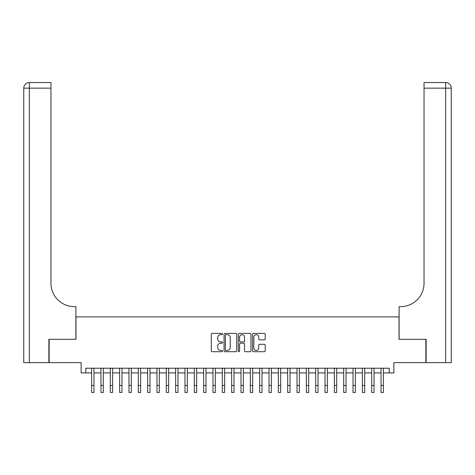 <?xml version="1.0" encoding="UTF-8"?>
<svg xmlns="http://www.w3.org/2000/svg" width="475" height="475" viewBox="0 0 475 475"><rect width="100%" height="100%" fill="white"/><g stroke="black" fill="none" stroke-linecap="round" stroke-linejoin="round"><path stroke-width="0.71" d="M222.561 334.032A0.641 0.641 0 0 0 221.92 333.391L212.183 333.391A0.914 0.914 0 0 0 211.268 334.305L211.268 350.799A0.914 0.914 0 0 0 212.183 351.72L221.92 351.72A0.641 0.641 0 0 0 222.561 351.078A0.641 0.641 0 0 0 221.92 350.437L220.661 350.437A2.933 2.933 0 0 1 217.728 347.504L217.728 346.127A2.933 2.933 0 0 1 220.661 343.193L221.92 343.193A0.641 0.641 0 0 0 222.561 342.552A0.641 0.641 0 0 0 221.92 341.911L220.661 341.911A2.933 2.933 0 0 1 217.728 338.978L217.728 337.606A2.933 2.933 0 0 1 220.661 334.673L221.92 334.673A0.641 0.641 0 0 0 222.561 334.032M264.284 339.851A0.914 0.914 0 0 0 265.198 338.936L265.198 334.305A0.914 0.914 0 0 0 264.284 333.391L253.466 333.391A0.914 0.914 0 0 0 252.552 334.305L252.552 350.799A0.914 0.914 0 0 0 253.466 351.72L264.284 351.72A0.914 0.914 0 0 0 265.198 350.799L265.198 345.212A0.914 0.914 0 0 0 264.284 344.298L259.653 344.298A0.914 0.914 0 0 0 258.738 345.212L258.738 347.985A2.452 2.452 0 0 1 256.286 350.437A2.452 2.452 0 0 1 253.834 347.985L253.834 337.125A2.452 2.452 0 0 1 256.286 334.673A2.452 2.452 0 0 1 258.738 337.125L258.738 338.936A0.914 0.914 0 0 0 259.653 339.851L264.284 339.851M85.791 372.899L85.791 368.226L389.209 368.226L389.209 372.899L393.882 372.899L393.882 362.627L425.855 362.627L425.855 339.287L399.012 339.287L399.012 316.878L75.988 316.878L75.988 339.287L49.145 339.287L49.145 362.627L81.118 362.627L81.118 372.899L91.622 372.899M236.698 334.305A0.914 0.914 0 0 0 235.784 333.391L224.966 333.391A0.914 0.914 0 0 0 224.052 334.305L224.052 350.799A0.914 0.914 0 0 0 224.966 351.72L235.784 351.72A0.914 0.914 0 0 0 236.698 350.799L236.698 334.305M239.216 333.391L250.034 333.391A0.914 0.914 0 0 1 250.948 334.305L250.948 350.799A0.914 0.914 0 0 1 250.034 351.72L245.403 351.72A0.914 0.914 0 0 1 244.488 350.799L244.488 344.114A0.914 0.914 0 0 0 243.574 343.193L240.498 343.193A0.914 0.914 0 0 0 239.584 344.114L239.584 351.078A0.641 0.641 0 0 1 238.943 351.72A0.641 0.641 0 0 1 238.302 351.078L238.302 334.305A0.914 0.914 0 0 1 239.216 333.391M93.955 372.899L100.961 372.899M103.295 372.899L110.295 372.899M112.628 372.899L119.635 372.899M121.968 372.899L128.968 372.899M131.302 372.899L138.302 372.899M140.636 372.899L147.642 372.899M149.975 372.899L156.976 372.899M159.309 372.899L166.309 372.899M168.649 372.899L175.649 372.899M177.982 372.899L184.983 372.899M187.316 372.899L194.322 372.899M196.656 372.899L203.656 372.899M205.99 372.899L212.99 372.899M215.329 372.899L222.33 372.899M224.663 372.899L231.663 372.899M233.997 372.899L241.003 372.899M243.337 372.899L250.337 372.899M252.67 372.899L259.671 372.899M262.01 372.899L269.01 372.899M271.344 372.899L278.344 372.899M280.678 372.899L287.684 372.899M290.017 372.899L297.017 372.899M299.351 372.899L306.351 372.899M308.691 372.899L315.691 372.899M318.024 372.899L325.025 372.899M327.358 372.899L334.364 372.899M336.698 372.899L343.698 372.899M346.032 372.899L353.032 372.899M355.365 372.899L362.372 372.899M364.705 372.899L371.705 372.899M374.039 372.899L381.045 372.899M383.378 372.899L389.209 372.899M225.975 334.673A0.641 0.641 0 0 0 225.334 335.314L225.334 349.796A0.641 0.641 0 0 0 225.975 350.437L227.305 350.437A2.933 2.933 0 0 0 230.238 347.504L230.238 337.606A2.933 2.933 0 0 0 227.305 334.673L225.975 334.673M244.488 337.173A2.452 2.452 0 0 0 242.036 334.721A2.452 2.452 0 0 0 239.584 337.173L239.584 340.997A0.914 0.914 0 0 0 240.498 341.911L243.574 341.911A0.914 0.914 0 0 0 244.488 340.997L244.488 337.173M91.622 385.457L93.955 385.457L93.955 392.457L91.622 392.457L91.622 368.226M93.955 385.457L93.955 368.226M48.866 339.287L75.893 339.287L75.893 306.613L74.308 306.613A23.34 23.34 0 0 1 50.968 283.272L50.968 88.148L29.349 88.148L29.349 362.627L48.866 362.627L48.866 339.287M29.349 362.627L23.75 362.627L23.75 88.148A5.599 5.599 0 0 1 29.349 82.543L50.968 82.543L50.968 88.148M74.308 306.613A23.34 23.34 0 0 1 50.968 283.272M29.349 82.543A5.599 5.599 0 0 0 23.75 88.148L29.349 88.148L29.349 82.543M426.134 339.287L399.107 339.287L399.107 306.613L400.692 306.613A23.34 23.34 0 0 0 424.032 283.272L424.032 82.543L445.651 82.543A5.599 5.599 0 0 1 451.25 88.148L451.25 362.627L426.134 362.627L426.134 339.287M400.692 306.613A23.34 23.34 0 0 0 424.032 283.272M100.961 385.457L103.295 385.457L103.295 392.457L100.961 392.457L100.961 368.226M103.295 385.457L103.295 368.226M110.295 385.457L112.628 385.457L112.628 392.457L110.295 392.457L110.295 368.226M112.628 385.457L112.628 368.226M119.635 385.457L121.968 385.457L121.968 392.457L119.635 392.457L119.635 368.226M121.968 385.457L121.968 368.226M128.968 385.457L131.302 385.457L131.302 392.457L128.968 392.457L128.968 368.226M131.302 385.457L131.302 368.226M138.302 385.457L140.636 385.457L140.636 392.457L138.302 392.457L138.302 368.226M140.636 385.457L140.636 368.226M147.642 385.457L149.975 385.457L149.975 392.457L147.642 392.457L147.642 368.226M149.975 385.457L149.975 368.226M156.976 385.457L159.309 385.457L159.309 392.457L156.976 392.457L156.976 368.226M159.309 385.457L159.309 368.226M166.309 385.457L168.649 385.457L168.649 392.457L166.309 392.457L166.309 368.226M168.649 385.457L168.649 368.226M175.649 385.457L177.982 385.457L177.982 392.457L175.649 392.457L175.649 368.226M177.982 385.457L177.982 368.226M184.983 385.457L187.316 385.457L187.316 392.457L184.983 392.457L184.983 368.226M187.316 385.457L187.316 368.226M194.322 385.457L196.656 385.457L196.656 392.457L194.322 392.457L194.322 368.226M196.656 385.457L196.656 368.226M203.656 385.457L205.99 385.457L205.99 392.457L203.656 392.457L203.656 368.226M205.99 385.457L205.99 368.226M212.99 385.457L215.329 385.457L215.329 392.457L212.99 392.457L212.99 368.226M215.329 385.457L215.329 368.226M222.33 385.457L224.663 385.457L224.663 392.457L222.33 392.457L222.33 368.226M224.663 385.457L224.663 368.226M231.663 385.457L233.997 385.457L233.997 392.457L231.663 392.457L231.663 368.226M233.997 385.457L233.997 368.226M241.003 385.457L243.337 385.457L243.337 392.457L241.003 392.457L241.003 368.226M243.337 385.457L243.337 368.226M250.337 385.457L252.67 385.457L252.67 392.457L250.337 392.457L250.337 368.226M252.67 385.457L252.67 368.226M259.671 385.457L262.01 385.457L262.01 392.457L259.671 392.457L259.671 368.226M262.01 385.457L262.01 368.226M269.01 385.457L271.344 385.457L271.344 392.457L269.01 392.457L269.01 368.226M271.344 385.457L271.344 368.226M278.344 385.457L280.678 385.457L280.678 392.457L278.344 392.457L278.344 368.226M280.678 385.457L280.678 368.226M287.684 385.457L290.017 385.457L290.017 392.457L287.684 392.457L287.684 368.226M290.017 385.457L290.017 368.226M297.017 385.457L299.351 385.457L299.351 392.457L297.017 392.457L297.017 368.226M299.351 385.457L299.351 368.226M306.351 385.457L308.691 385.457L308.691 392.457L306.351 392.457L306.351 368.226M308.691 385.457L308.691 368.226M315.691 385.457L318.024 385.457L318.024 392.457L315.691 392.457L315.691 368.226M318.024 385.457L318.024 368.226M325.025 385.457L327.358 385.457L327.358 392.457L325.025 392.457L325.025 368.226M327.358 385.457L327.358 368.226M334.364 385.457L336.698 385.457L336.698 392.457L334.364 392.457L334.364 368.226M336.698 385.457L336.698 368.226M343.698 385.457L346.032 385.457L346.032 392.457L343.698 392.457L343.698 368.226M346.032 385.457L346.032 368.226M353.032 385.457L355.365 385.457L355.365 392.457L353.032 392.457L353.032 368.226M355.365 385.457L355.365 368.226M362.372 385.457L364.705 385.457L364.705 392.457L362.372 392.457L362.372 368.226M364.705 385.457L364.705 368.226M371.705 385.457L374.039 385.457L374.039 392.457L371.705 392.457L371.705 368.226M374.039 385.457L374.039 368.226M381.045 385.457L383.378 385.457L383.378 392.457L381.045 392.457L381.045 368.226M383.378 385.457L383.378 368.226M445.651 362.627L445.651 88.148L424.032 88.148M445.651 82.543L445.651 88.148L451.25 88.148"/></g></svg>
